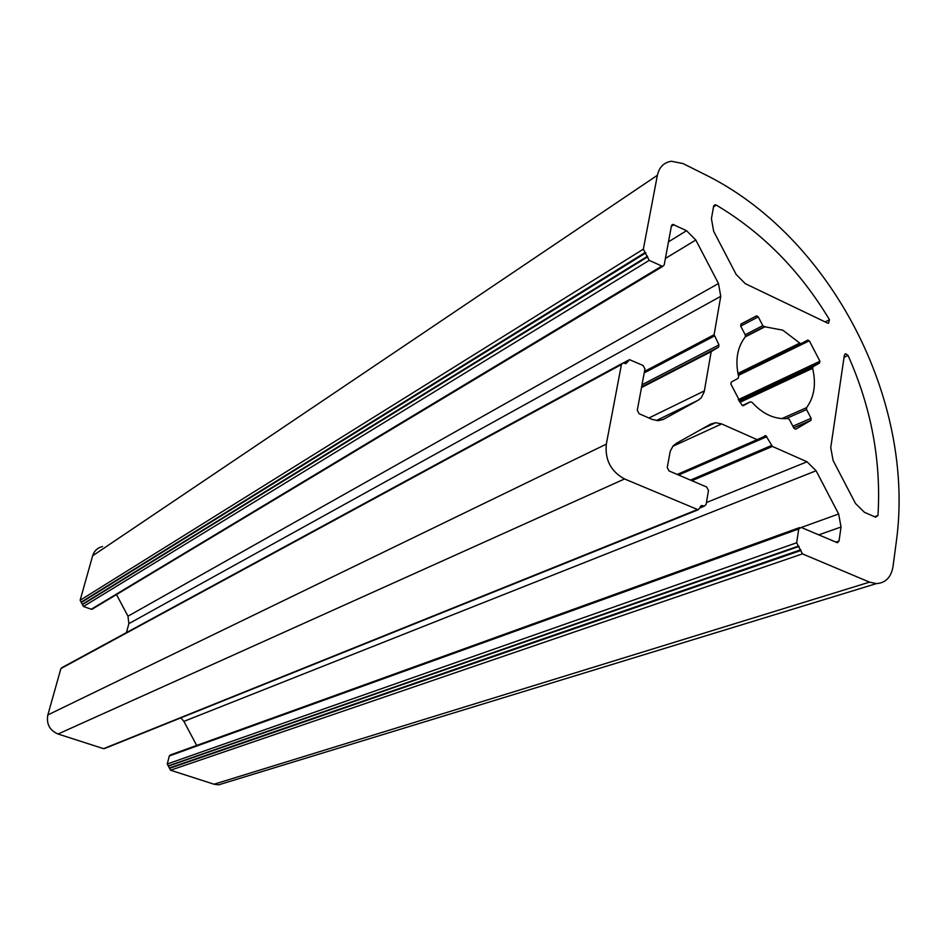 <?xml version="1.0" encoding="UTF-8"?>
<svg xmlns="http://www.w3.org/2000/svg" width="946" height="946" viewBox="0 0 946 946"><rect width="100%" height="100%" fill="white"/><g stroke="black" fill="none" stroke-linecap="round" stroke-linejoin="round"><path stroke-width="1.42" d="M848.065 355.471L845.783 353.78L844.34 355.282L830.742 447.659L833.107 460.513L855.491 503.473L864.419 512.294L875.618 517.19L877.971 515.535C881.329 461.163 871.361 407.821 848.065 355.471L844.033 357.352M809.315 340.808L807.577 340.182L800.754 343.812L782.815 330.189L764.368 326.677L762.831 325.637L758.266 316.886L756.705 315.846L740.884 324.159L740.73 326.181L745.318 334.99L745.271 336.906C737.206 347.348 734.995 360.58 738.637 376.626L738.081 378.353L731.341 382.054L730.82 383.958L741.806 404.994L743.154 405.739L750.332 401.837L752.035 402.31C762.098 413.378 773.154 418.83 785.215 418.676L787.876 418.451L789.366 419.468L793.942 428.254L795.669 429.236L810.982 420.343L811.112 418.298L806.56 409.571L806.595 407.643C814.293 397.06 816.292 383.946 812.614 368.313L813.122 366.646L819.484 363.075L819.946 361.23L809.315 340.808L738.353 375.456M716.288 205.105L715.034 204.797L713.627 206.216L711.427 218.656L713.662 231.285L736.189 274.506L745.306 283.682L827.584 323.083L828.507 323.272L829.488 319.76C800.08 270.722 762.346 232.503 716.288 205.105L713.521 206.819M765.941 435.763L772.397 446.429L807.033 461.79L816.102 470.753L838.641 513.985L841.041 527.005L839.031 541.041L837.364 542.72L801.203 527.43L798.743 528.956L796.65 542.768L802.456 553.883L869.516 582.133L876.422 583.611C885.551 583.02 891.085 577.367 893 566.666L896.158 542.85C916.296 401.009 830.825 235.98 704.12 174.111L682.977 163.552L671.388 161.258C663.903 162.44 659.232 167.111 657.375 175.294L643.351 249.153L649.204 260.363L662.673 266.441L664.198 264.939L671.435 225.869L672.902 224.415L686.536 230.706L695.807 240.024L718.487 283.528L720.746 296.323L714.112 334.718L718.972 344.888L718.593 347.099L711.179 351.64L704.214 391.762L701.246 397.781L698.183 400.253L663.56 419.267L658.44 420.674L652.184 419.433L639.082 413.698L637.285 410.268L644.936 368.94L643.15 365.523L629.457 359.634L625.921 363.654L623.142 362.921L621.439 364.529L606.327 444.135C604.849 459.933 610.927 471.546 624.561 478.948L698.183 509.776L701.92 505.507L704.321 506.157L706.106 504.443L708.483 490.442L706.697 487.036L669.035 470.942L667.249 467.513L670.217 451.313L673.055 445.98L676.189 443.414L710.647 424.092L715.637 422.708L721.656 423.926L757.119 439.654L765.941 435.763M180.84 717.86L183.891 721.372L196.685 745.448M799.441 527.632L170.54 754.896L169.322 755.937L167.241 764.001L170.552 770.221L214.056 784.21L218.644 784.837L224.663 782.992M102.523 546.54C97.521 547.734 94.233 550.82 92.637 555.799L80.126 600.261L83.449 606.504L91.277 609.236L92.814 608.798M116.488 594.573L127.982 616.201L128.881 623.627L126.433 632.614M621.818 363.642L62.058 667.569L60.899 668.574L47.844 714.928C46.248 723.986 49.641 730.347 58.025 734.013L103.563 748.664L104.876 748.416M799.536 343.209L737.915 373.398M758.266 316.886L740.683 326.098M750.332 401.837L742.397 405.538M766.863 436.674L678.613 475.034M702.748 505.672L700.277 506.678M703.493 505.98L700.099 507.352M721.656 423.926L672.76 446.346M757.119 439.654L677.241 474.443M757.983 439.724L677.726 474.656M771.475 445.519L690.485 480.107M772.397 446.429L691.916 480.722M807.033 461.79L706.426 502.551M816.102 470.753L183.891 721.372M838.641 513.985L801.297 527.466M841.041 527.005L818.645 534.88M839.031 541.041L835.708 542.176M798.743 528.956L169.322 755.937M796.65 542.768L167.241 764.001M798.4 546.102L168.234 765.87M799.098 546.398L168.695 766.012M800.836 549.732L169.677 767.88M800.718 550.548L169.559 768.353M802.456 553.883L170.552 770.221M869.516 582.133L214.056 784.21M657.375 175.294L92.637 555.799M643.351 249.153L80.126 600.261M645.113 252.523L81.12 602.129M645.834 252.866L81.581 602.295M647.596 256.224L82.574 604.163M647.442 257.005L82.444 604.624M649.204 260.363L83.449 606.504M661.597 266.228L91.277 609.236M674.013 224.64L671.353 226.307M686.536 230.706L668.479 241.845M695.807 240.024L665.405 258.435M718.487 283.528L127.982 616.201M720.746 296.323L128.881 623.627M714.112 334.718L644.474 371.435M714.336 336.019L644.202 372.913M718.972 344.888L642.015 384.738M718.593 347.099L641.625 386.843M711.794 350.73L641.601 386.961M711.179 351.64L641.483 387.588M704.392 390.875L648.921 418.002M698.183 400.253L656.24 420.58M663.56 419.267L662.496 419.788M627.766 361.242L624.23 363.158M627.612 362.046L624.963 363.477M621.439 364.529L60.899 668.574M606.327 444.135L47.844 714.928M624.561 478.948L58.025 734.013M697.344 509.61L103.563 748.664M829.488 319.76L825.149 321.912M756.54 315.869L741.073 323.993M762.831 325.637L745.176 334.73M764.403 326.677L745.531 336.374L764.368 326.677M801.179 343.694L738.152 374.521M819.946 361.23L738.235 399.685M819.484 363.075L738.98 400.879M813.122 366.646L739.252 401.293M812.614 368.313L739.938 402.334M806.595 407.643L781.798 418.629M806.56 409.571L786.055 418.629M811.112 418.298L792.878 426.208M810.982 420.343L793.718 427.805M877.971 515.535L874.565 516.729M701.92 505.507L700.761 505.98M704.321 506.157L700.005 507.896M715.637 422.708L701.459 429.248M757.699 439.772L677.643 474.62M765.361 435.645L764.333 436.094M876.422 583.611L218.644 784.837M662.673 266.441L91.975 609.295M672.902 224.415L671.695 225.172M628.144 360.343L623.39 362.921M698.183 509.776L104.095 748.724M715.034 204.797L713.899 205.507M756.705 315.846L740.907 324.135M765.314 326.595L745.282 336.882M800.754 343.812L738.128 374.45M807.99 340.063L806.169 340.95M845.783 353.78L844.813 354.23"/></g></svg>
